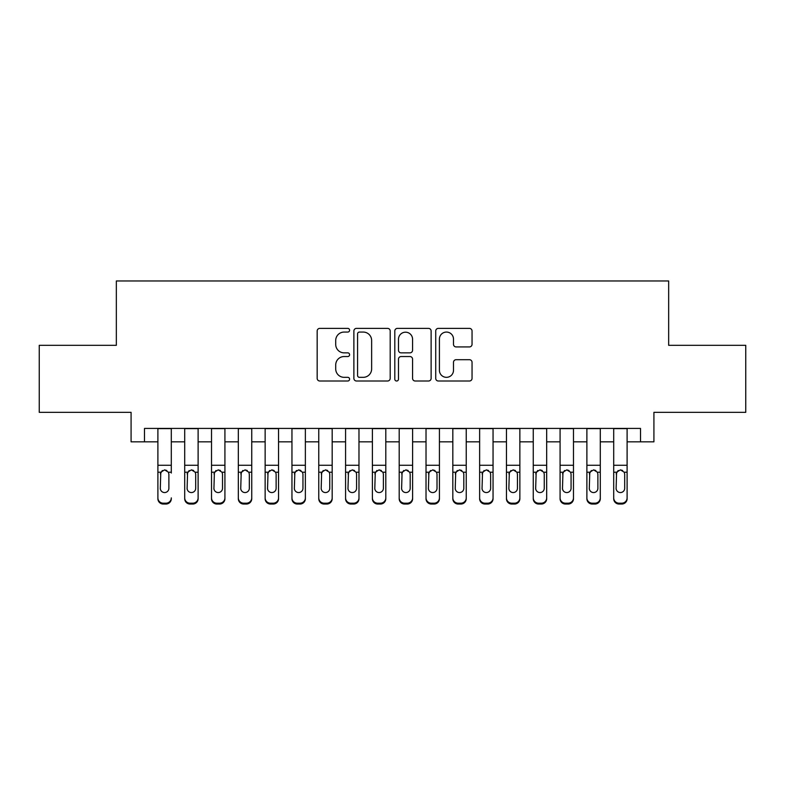 <?xml version="1.0" encoding="UTF-8"?>
<svg xmlns="http://www.w3.org/2000/svg" width="785" height="785" viewBox="0 0 785 785"><rect width="100%" height="100%" fill="white"/><g stroke="black" fill="none" stroke-linecap="round" stroke-linejoin="round"><path stroke-width="1.18" d="M349.6 330.22A1.845 1.845 0 0 0 347.755 328.375L319.799 328.375A2.63 2.63 0 0 0 317.169 331.005L317.169 378.38A2.63 2.63 0 0 0 319.799 381.01L347.755 381.01A1.845 1.845 0 0 0 349.6 379.175A1.845 1.845 0 0 0 347.755 377.33L344.144 377.33A8.419 8.419 0 0 1 335.715 368.911L335.715 364.956A8.419 8.419 0 0 1 344.144 356.537L347.755 356.537A1.845 1.845 0 0 0 349.6 354.692A1.845 1.845 0 0 0 347.755 352.858L344.144 352.858A8.419 8.419 0 0 1 335.715 344.429L335.715 340.484A8.419 8.419 0 0 1 344.144 332.065L347.755 332.065A1.845 1.845 0 0 0 349.6 330.22M469.41 346.931A2.63 2.63 0 0 0 472.05 344.301L472.05 331.005A2.63 2.63 0 0 0 469.41 328.375L438.364 328.375A2.63 2.63 0 0 0 435.724 331.005L435.724 378.38A2.63 2.63 0 0 0 438.364 381.01L469.41 381.01A2.63 2.63 0 0 0 472.05 378.38L472.05 362.327A2.63 2.63 0 0 0 469.41 359.697L456.124 359.697A2.63 2.63 0 0 0 453.495 362.327L453.495 370.284A7.036 7.036 0 0 1 446.449 377.33A7.036 7.036 0 0 1 439.414 370.284L439.414 339.1A7.036 7.036 0 0 1 446.449 332.065A7.036 7.036 0 0 1 453.495 339.1L453.495 344.301A2.63 2.63 0 0 0 456.124 346.931L469.41 346.931M144.489 441.837L144.489 428.424L640.511 428.424L640.511 441.837L653.915 441.837L653.915 412.341L745.75 412.341L745.75 345.312L668.663 345.312L668.663 280.961L116.337 280.961L116.337 345.312L39.25 345.312L39.25 412.341L131.085 412.341L131.085 441.837L157.893 441.837M390.194 331.005A2.63 2.63 0 0 0 387.564 328.375L356.508 328.375A2.63 2.63 0 0 0 353.878 331.005L353.878 378.38A2.63 2.63 0 0 0 356.508 381.01L387.564 381.01A2.63 2.63 0 0 0 390.194 378.38L390.194 331.005M397.436 328.375L428.492 328.375A2.63 2.63 0 0 1 431.122 331.005L431.122 378.38A2.63 2.63 0 0 1 428.492 381.01L415.196 381.01A2.63 2.63 0 0 1 412.567 378.38L412.567 359.167A2.63 2.63 0 0 0 409.937 356.537L401.115 356.537A2.63 2.63 0 0 0 398.486 359.167L398.486 379.175A1.845 1.845 0 0 1 396.641 381.01A1.845 1.845 0 0 1 394.806 379.175L394.806 331.005A2.63 2.63 0 0 1 397.436 328.375M171.297 441.837L184.71 441.837M198.114 441.837L211.518 441.837M224.922 441.837L238.326 441.837M251.74 441.837L265.144 441.837M278.547 441.837L291.951 441.837M305.365 441.837L318.769 441.837M332.173 441.837L345.577 441.837M358.98 441.837L372.394 441.837M385.798 441.837L399.202 441.837M412.606 441.837L426.019 441.837M439.423 441.837L452.827 441.837M466.231 441.837L479.635 441.837M493.049 441.837L506.453 441.837M519.856 441.837L533.26 441.837M546.674 441.837L560.078 441.837M573.482 441.837L586.886 441.837M600.289 441.837L613.703 441.837M627.107 441.837L640.511 441.837M359.402 332.065A1.845 1.845 0 0 0 357.567 333.9L357.567 375.485A1.845 1.845 0 0 0 359.402 377.33L363.219 377.33A8.419 8.419 0 0 0 371.639 368.911L371.639 340.484A8.419 8.419 0 0 0 363.219 332.065L359.402 332.065M412.567 339.238A7.036 7.036 0 0 0 405.531 332.192A7.036 7.036 0 0 0 398.486 339.238L398.486 350.218A2.63 2.63 0 0 0 401.115 352.858L409.937 352.858A2.63 2.63 0 0 0 412.567 350.218L412.567 339.238M157.893 473.041L157.893 497.876A5.358 5.318 -0 0 0 163.26 503.195L165.939 503.195A5.358 5.318 -0 0 0 171.297 497.876L171.297 498.72A5.358 5.318 180 0 1 165.939 504.039L165.939 503.195M171.297 473.041L171.297 428.424M168.883 488.299L168.883 474.179L168.883 488.299A4.288 4.259 180 0 1 164.595 492.558A4.288 4.259 180 0 0 168.883 488.299M160.307 489.143L160.307 488.299A4.288 4.259 180 0 0 164.595 492.558M162.358 470.5L160.307 473.846M166.832 470.5L164.595 469.872L168.412 472.207L168.883 474.179M157.893 428.424L157.893 498.72A5.358 5.318 180 0 0 163.26 504.039L165.939 504.039M157.893 472.207L160.778 472.207L160.307 488.299M160.778 472.207L164.595 469.872M184.71 473.041L184.71 498.72A5.358 5.318 180 0 0 190.068 504.039L192.747 504.039L192.747 503.195A5.358 5.318 0 0 0 198.114 497.876L198.114 498.72A5.358 5.318 180 0 1 192.747 504.039M195.7 488.299L195.7 474.179L195.7 488.299A4.288 4.259 180 0 1 191.412 492.558A4.288 4.259 180 0 0 195.7 488.299M187.115 489.143L187.115 488.299A4.288 4.259 180 0 0 191.412 492.558M189.175 470.5L187.115 473.846M193.65 470.5L191.412 469.872L195.22 472.207L195.7 474.179M211.518 473.041L211.518 498.72A5.358 5.318 180 0 0 216.876 504.039L219.564 504.039L219.564 503.195A5.358 5.318 0 0 0 224.922 497.876L224.922 498.72A5.358 5.318 180 0 1 219.564 504.039M222.508 488.299L222.508 474.179L222.508 488.299A4.288 4.259 180 0 1 218.22 492.558A4.288 4.259 180 0 0 222.508 488.299M213.932 489.143L213.932 488.299A4.288 4.259 180 0 0 218.22 492.558M215.983 470.5L213.932 473.846M220.457 470.5L218.22 469.872L222.037 472.207L222.508 474.179M238.326 473.041L238.326 497.876A5.358 5.318 0 0 0 243.693 503.195L246.372 503.195A5.358 5.318 0 0 0 251.74 497.876L251.74 498.72A5.358 5.318 180 0 1 246.372 504.039L246.372 503.195M249.326 488.299L249.326 474.179L249.326 488.299A4.288 4.259 180 0 1 245.038 492.558A4.288 4.259 180 0 0 249.326 488.299M240.74 489.143L240.74 488.299A4.288 4.259 180 0 0 245.038 492.558M242.791 470.5L240.74 473.846M247.275 470.5L245.038 469.872L248.845 472.207L249.326 474.179M265.144 473.041L265.144 497.876A5.358 5.318 0 0 0 270.501 503.195L273.19 503.195A5.358 5.318 0 0 0 278.547 497.876L278.547 498.72A5.358 5.318 180 0 1 273.19 504.039L273.19 503.195M276.134 488.299L276.134 474.179L276.134 488.299A4.288 4.259 180 0 1 271.846 492.558A4.288 4.259 180 0 0 276.134 488.299M267.557 489.143L267.557 488.299A4.288 4.259 180 0 0 271.846 492.558M269.608 470.5L267.557 473.846M274.083 470.5L271.846 469.872L275.663 472.207L276.134 474.179M198.114 428.424L198.114 498.72M184.71 428.424L184.71 497.876A5.358 5.318 0 0 0 190.068 503.195L192.747 503.195M190.068 503.195L190.068 504.039A5.358 5.318 180 0 1 184.71 498.72L184.71 497.876L184.71 498.72M184.71 472.207L187.595 472.207L187.115 488.299M187.595 472.207L191.412 469.872M224.922 428.424L224.922 498.72M211.518 428.424L211.518 497.876A5.358 5.318 0 0 0 216.876 503.195L219.564 503.195M216.876 503.195L216.876 504.039A5.358 5.318 180 0 1 211.518 498.72L211.518 497.876L211.518 498.72M211.518 472.207L214.403 472.207L213.932 488.299M214.403 472.207L218.22 469.872M251.74 428.424L251.74 498.72M238.326 428.424L238.326 498.72A5.358 5.318 180 0 0 243.693 504.039L246.372 504.039M238.326 472.207L241.221 472.207L240.74 488.299M241.221 472.207L245.038 469.872M278.547 428.424L278.547 498.72M265.144 428.424L265.144 498.72A5.358 5.318 180 0 0 270.501 504.039L273.19 504.039M265.144 472.207L268.028 472.207L267.557 488.299M268.028 472.207L271.846 469.872M291.951 473.041L291.951 497.876A5.358 5.318 0 0 0 297.319 503.195L299.998 503.195A5.358 5.318 0 0 0 305.365 497.876L305.365 498.72A5.358 5.318 180 0 1 299.998 504.039L299.998 503.195M302.951 488.299L302.951 474.179L302.951 488.299A4.288 4.259 180 0 1 298.653 492.558A4.288 4.259 180 0 0 302.951 488.299M294.365 489.143L294.365 488.299A4.288 4.259 180 0 0 298.653 492.558M296.416 470.5L294.365 473.846M300.9 470.5L298.653 469.872L302.47 472.207L302.951 474.179M305.365 428.424L305.365 498.72M291.951 428.424L291.951 498.72A5.358 5.318 180 0 0 297.319 504.039L299.998 504.039M291.951 472.207L294.846 472.207L294.365 488.299M294.846 472.207L298.653 469.872M318.769 473.041L318.769 497.876A5.358 5.318 0 0 0 324.126 503.195L326.815 503.195A5.358 5.318 0 0 0 332.173 497.876L332.173 498.72A5.358 5.318 180 0 1 326.815 504.039L326.815 503.195M329.759 488.299L329.759 474.179L329.759 488.299A4.288 4.259 180 0 1 325.471 492.558A4.288 4.259 180 0 0 329.759 488.299M321.183 489.143L321.183 488.299A4.288 4.259 180 0 0 325.471 492.558M323.234 470.5L321.183 473.846M327.708 470.5L325.471 469.872L329.288 472.207L329.759 474.179M332.173 428.424L332.173 498.72M318.769 428.424L318.769 498.72A5.358 5.318 180 0 0 324.126 504.039L326.815 504.039M318.769 472.207L321.654 472.207L321.183 488.299M321.654 472.207L325.471 469.872M345.577 473.041L345.577 497.876A5.358 5.318 0 0 0 350.944 503.195L353.623 503.195A5.358 5.318 0 0 0 358.98 497.876L358.98 498.72A5.358 5.318 180 0 1 353.623 504.039L353.623 503.195M356.576 488.299L356.576 474.179L356.576 488.299A4.288 4.259 180 0 1 352.279 492.558A4.288 4.259 180 0 0 356.576 488.299M347.99 489.143L347.99 488.299A4.288 4.259 180 0 0 352.279 492.558M350.041 470.5L347.99 473.846M354.516 470.5L352.279 469.872L356.096 472.207L356.576 474.179M358.98 428.424L358.98 498.72M345.577 428.424L345.577 498.72A5.358 5.318 180 0 0 350.944 504.039L353.623 504.039M345.577 472.207L348.471 472.207L347.99 488.299M348.471 472.207L352.279 469.872M372.394 473.041L372.394 497.876A5.358 5.318 0 0 0 377.752 503.195L380.431 503.195A5.358 5.318 0 0 0 385.798 497.876L385.798 498.72A5.358 5.318 180 0 1 380.431 504.039L380.431 503.195M383.384 488.299L383.384 474.179L383.384 488.299A4.288 4.259 180 0 1 379.096 492.558A4.288 4.259 180 0 0 383.384 488.299M374.808 489.143L374.808 488.299A4.288 4.259 180 0 0 379.096 492.558M376.859 470.5L374.808 473.846M381.333 470.5L379.096 469.872L382.913 472.207L383.384 474.179M385.798 428.424L385.798 498.72M372.394 428.424L372.394 498.72A5.358 5.318 180 0 0 377.752 504.039L380.431 504.039M372.394 472.207L375.279 472.207L374.808 488.299M375.279 472.207L379.096 469.872M399.202 473.041L399.202 498.72A5.358 5.318 180 0 0 404.569 504.039L407.248 504.039L407.248 503.195A5.358 5.318 0 0 0 412.606 497.876L412.606 498.72A5.358 5.318 180 0 1 407.248 504.039M410.192 488.299L410.192 474.179L410.192 488.299A4.288 4.259 180 0 1 405.904 492.558A4.288 4.259 180 0 0 410.192 488.299M401.616 489.143L401.616 488.299A4.288 4.259 180 0 0 405.904 492.558M403.667 470.5L401.616 473.846M408.141 470.5L405.904 469.872L409.721 472.207L410.192 474.179M412.606 428.424L412.606 498.72M399.202 428.424L399.202 497.876A5.358 5.318 0 0 0 404.569 503.195L407.248 503.195M404.569 503.195L404.569 504.039A5.358 5.318 180 0 1 399.202 498.72L399.202 497.876L399.202 498.72M399.202 472.207L402.087 472.207L401.616 488.299M402.087 472.207L405.904 469.872M426.019 473.041L426.019 498.72A5.358 5.318 180 0 0 431.377 504.039L434.056 504.039L434.056 503.195A5.358 5.318 0 0 0 439.423 497.876L439.423 498.72A5.358 5.318 180 0 1 434.056 504.039M437.01 488.299L437.01 474.179L437.01 488.299A4.288 4.259 180 0 1 432.721 492.558A4.288 4.259 180 0 0 437.01 488.299M428.424 489.143L428.424 488.299A4.288 4.259 180 0 0 432.721 492.558M430.484 470.5L428.424 473.846M434.959 470.5L432.721 469.872L436.529 472.207L437.01 474.179M439.423 428.424L439.423 498.72M426.019 428.424L426.019 497.876A5.358 5.318 0 0 0 431.377 503.195L434.056 503.195M431.377 503.195L431.377 504.039A5.358 5.318 180 0 1 426.019 498.72L426.019 497.876L426.019 498.72M426.019 472.207L428.904 472.207L428.424 488.299M428.904 472.207L432.721 469.872M452.827 473.041L452.827 497.876A5.358 5.318 0 0 0 458.185 503.195L460.873 503.195A5.358 5.318 0 0 0 466.231 497.876L466.231 498.72A5.358 5.318 180 0 1 460.873 504.039L460.873 503.195M463.817 488.299L463.817 474.179L463.817 488.299A4.288 4.259 180 0 1 459.529 492.558A4.288 4.259 180 0 0 463.817 488.299M455.241 489.143L455.241 488.299A4.288 4.259 180 0 0 459.529 492.558M457.292 470.5L455.241 473.846M461.766 470.5L459.529 469.872L463.346 472.207L463.817 474.179M466.231 428.424L466.231 498.72M452.827 428.424L452.827 498.72A5.358 5.318 180 0 0 458.185 504.039L460.873 504.039M452.827 472.207L455.712 472.207L455.241 488.299M455.712 472.207L459.529 469.872M479.635 473.041L479.635 497.876A5.358 5.318 0 0 0 485.002 503.195L487.681 503.195A5.358 5.318 0 0 0 493.049 497.876L493.049 498.72A5.358 5.318 180 0 1 487.681 504.039L487.681 503.195M490.635 488.299L490.635 474.179L490.635 488.299A4.288 4.259 180 0 1 486.347 492.558A4.288 4.259 180 0 0 490.635 488.299M482.049 489.143L482.049 488.299A4.288 4.259 180 0 0 486.347 492.558M484.1 470.5L482.049 473.846M488.584 470.5L486.347 469.872L490.154 472.207L490.635 474.179M493.049 428.424L493.049 498.72M479.635 428.424L479.635 498.72A5.358 5.318 180 0 0 485.002 504.039L487.681 504.039M479.635 472.207L482.53 472.207L482.049 488.299M482.53 472.207L486.347 469.872M506.453 473.041L506.453 498.72A5.358 5.318 180 0 0 511.81 504.039L514.499 504.039L514.499 503.195A5.358 5.318 0 0 0 519.856 497.876L519.856 498.72A5.358 5.318 180 0 1 514.499 504.039M517.443 488.299L517.443 474.179L517.443 488.299A4.288 4.259 180 0 1 513.154 492.558A4.288 4.259 180 0 0 517.443 488.299M508.866 489.143L508.866 488.299A4.288 4.259 180 0 0 513.154 492.558M510.917 470.5L508.866 473.846M515.392 470.5L513.154 469.872L516.972 472.207L517.443 474.179M519.856 428.424L519.856 498.72M506.453 428.424L506.453 497.876A5.358 5.318 0 0 0 511.81 503.195L514.499 503.195M511.81 503.195L511.81 504.039A5.358 5.318 180 0 1 506.453 498.72L506.453 497.876L506.453 498.72M506.453 472.207L509.337 472.207L508.866 488.299M509.337 472.207L513.154 469.872M533.26 473.041L533.26 497.876A5.358 5.318 0 0 0 538.628 503.195L541.307 503.195A5.358 5.318 0 0 0 546.674 497.876L546.674 498.72A5.358 5.318 180 0 1 541.307 504.039L541.307 503.195M544.26 488.299L544.26 474.179L544.26 488.299A4.288 4.259 180 0 1 539.962 492.558A4.288 4.259 180 0 0 544.26 488.299M535.674 489.143L535.674 488.299A4.288 4.259 180 0 0 539.962 492.558M537.725 470.5L535.674 473.846M542.209 470.5L539.962 469.872L543.779 472.207L544.26 474.179M546.674 428.424L546.674 498.72M533.26 428.424L533.26 498.72A5.358 5.318 180 0 0 538.628 504.039L541.307 504.039M533.26 472.207L536.155 472.207L535.674 488.299M536.155 472.207L539.962 469.872M560.078 473.041L560.078 497.876A5.358 5.318 0 0 0 565.435 503.195L568.124 503.195A5.358 5.318 0 0 0 573.482 497.876L573.482 498.72A5.358 5.318 180 0 1 568.124 504.039L568.124 503.195M571.068 488.299L571.068 474.179L571.068 488.299A4.288 4.259 180 0 1 566.78 492.558A4.288 4.259 180 0 0 571.068 488.299M562.492 489.143L562.492 488.299A4.288 4.259 180 0 0 566.78 492.558M564.543 470.5L562.492 473.846M569.017 470.5L566.78 469.872L570.597 472.207L571.068 474.179M573.482 428.424L573.482 498.72M560.078 428.424L560.078 498.72A5.358 5.318 180 0 0 565.435 504.039L568.124 504.039M560.078 472.207L562.963 472.207L562.492 488.299M562.963 472.207L566.78 469.872M586.886 473.041L586.886 498.72A5.358 5.318 180 0 0 592.253 504.039L594.932 504.039L594.932 503.195A5.358 5.318 0 0 0 600.289 497.876L600.289 498.72A5.358 5.318 180 0 1 594.932 504.039M597.885 488.299L597.885 474.179L597.885 488.299A4.288 4.259 180 0 1 593.588 492.558A4.288 4.259 180 0 0 597.885 488.299M589.299 489.143L589.299 488.299A4.288 4.259 180 0 0 593.588 492.558M591.35 470.5L589.299 473.846M595.825 470.5L593.588 469.872L597.405 472.207L597.885 474.179M600.289 428.424L600.289 498.72M586.886 428.424L586.886 497.876A5.358 5.318 0 0 0 592.253 503.195L594.932 503.195M592.253 503.195L592.253 504.039A5.358 5.318 180 0 1 586.886 498.72L586.886 497.876L586.886 498.72M586.886 472.207L589.78 472.207L589.299 488.299M589.78 472.207L593.588 469.872M613.703 473.041L613.703 497.876A5.358 5.318 0 0 0 619.061 503.195L621.74 503.195A5.358 5.318 0 0 0 627.107 497.876L627.107 498.72A5.358 5.318 180 0 1 621.74 504.039L621.74 503.195M624.693 488.299L624.693 474.179L624.693 488.299A4.288 4.259 180 0 1 620.405 492.558A4.288 4.259 180 0 0 624.693 488.299M616.117 489.143L616.117 488.299A4.288 4.259 180 0 0 620.405 492.558M618.168 470.5L616.117 473.846M622.642 470.5L620.405 469.872L624.222 472.207L624.693 474.179M627.107 428.424L627.107 498.72M613.703 428.424L613.703 498.72A5.358 5.318 180 0 0 619.061 504.039L621.74 504.039M613.703 472.207L616.588 472.207L616.117 488.299M616.588 472.207L620.405 469.872M168.412 472.207L171.297 472.207M157.893 465.269L171.297 465.269M157.893 428.62L171.297 428.62M163.26 503.195L163.26 504.039M195.22 472.207L198.114 472.207M184.71 465.269L198.114 465.269M184.71 428.62L198.114 428.62M222.037 472.207L224.922 472.207M211.518 465.269L224.922 465.269M211.518 428.62L224.922 428.62M248.845 472.207L251.74 472.207M238.326 465.269L251.74 465.269M238.326 428.62L251.74 428.62M243.693 503.195L243.693 504.039M275.663 472.207L278.547 472.207M265.144 465.269L278.547 465.269M265.144 428.62L278.547 428.62M270.501 503.195L270.501 504.039M302.47 472.207L305.365 472.207M291.951 465.269L305.365 465.269M291.951 428.62L305.365 428.62M297.319 503.195L297.319 504.039M329.288 472.207L332.173 472.207M318.769 465.269L332.173 465.269M318.769 428.62L332.173 428.62M324.126 503.195L324.126 504.039M356.096 472.207L358.98 472.207M345.577 465.269L358.98 465.269M345.577 428.62L358.98 428.62M350.944 503.195L350.944 504.039M382.913 472.207L385.798 472.207M372.394 465.269L385.798 465.269M372.394 428.62L385.798 428.62M377.752 503.195L377.752 504.039M409.721 472.207L412.606 472.207M399.202 465.269L412.606 465.269M399.202 428.62L412.606 428.62M436.529 472.207L439.423 472.207M426.019 465.269L439.423 465.269M426.019 428.62L439.423 428.62M463.346 472.207L466.231 472.207M452.827 465.269L466.231 465.269M452.827 428.62L466.231 428.62M458.185 503.195L458.185 504.039M490.154 472.207L493.049 472.207M479.635 465.269L493.049 465.269M479.635 428.62L493.049 428.62M485.002 503.195L485.002 504.039M516.972 472.207L519.856 472.207M506.453 465.269L519.856 465.269M506.453 428.62L519.856 428.62M543.779 472.207L546.674 472.207M533.26 465.269L546.674 465.269M533.26 428.62L546.674 428.62M538.628 503.195L538.628 504.039M570.597 472.207L573.482 472.207M560.078 465.269L573.482 465.269M560.078 428.62L573.482 428.62M565.435 503.195L565.435 504.039M597.405 472.207L600.289 472.207M586.886 465.269L600.289 465.269M586.886 428.62L600.289 428.62M624.222 472.207L627.107 472.207M613.703 465.269L627.107 465.269M613.703 428.62L627.107 428.62M619.061 503.195L619.061 504.039"/></g></svg>

